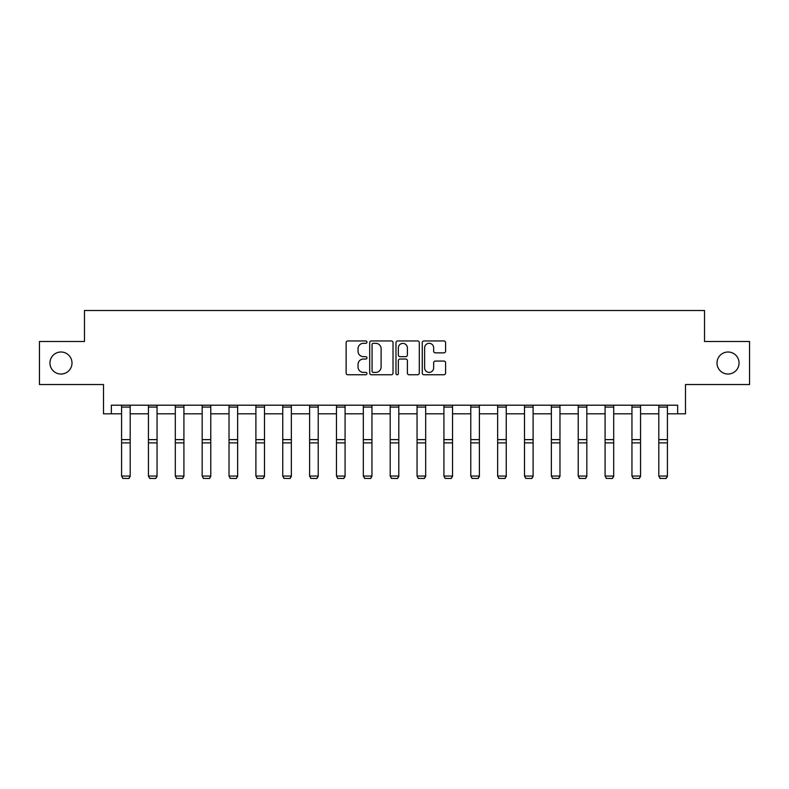 <?xml version="1.0" encoding="UTF-8"?>
<svg xmlns="http://www.w3.org/2000/svg" width="789" height="789" viewBox="0 0 789 789"><rect width="100%" height="100%" fill="white"/><g stroke="black" fill="none" stroke-linecap="round" stroke-linejoin="round"><path stroke-width="1.18" d="M717.004 363.019A11.016 11.016 0 0 0 728.03 374.035A11.016 11.016 0 0 0 739.046 363.019A11.016 11.016 0 0 0 728.03 352.002A11.016 11.016 0 0 0 717.004 363.019M49.954 363.019A11.016 11.016 0 0 0 60.97 374.035A11.016 11.016 0 0 0 71.996 363.019A11.016 11.016 0 0 0 60.97 352.002A11.016 11.016 0 0 0 49.954 363.019M366.954 342.14A1.183 1.183 0 0 0 365.771 340.956L347.811 340.956A1.686 1.686 0 0 0 346.124 342.643L346.124 373.069A1.686 1.686 0 0 0 347.811 374.755L365.771 374.755A1.183 1.183 0 0 0 366.954 373.572A1.183 1.183 0 0 0 365.771 372.388L363.443 372.388A5.405 5.405 0 0 1 358.038 366.984L358.038 364.449A5.405 5.405 0 0 1 363.443 359.034L365.771 359.034A1.183 1.183 0 0 0 366.954 357.851A1.183 1.183 0 0 0 365.771 356.667L363.443 356.667A5.405 5.405 0 0 1 358.038 351.263L358.038 348.728A5.405 5.405 0 0 1 363.443 343.314L365.771 343.314A1.183 1.183 0 0 0 366.954 342.14M111.338 413.811L111.338 405.201L677.662 405.201L677.662 413.811L685.493 413.811L685.493 384.539L749.55 384.539L749.55 341.499L704.528 341.499L704.528 310.501L84.472 310.501L84.472 341.499L39.45 341.499L39.45 384.539L103.507 384.539L103.507 413.811L121.585 413.811M443.891 352.87A1.686 1.686 0 0 0 445.588 351.174L445.588 342.643A1.686 1.686 0 0 0 443.891 340.956L423.949 340.956A1.686 1.686 0 0 0 422.263 342.643L422.263 373.069A1.686 1.686 0 0 0 423.949 374.755L443.891 374.755A1.686 1.686 0 0 0 445.588 373.069L445.588 362.753A1.686 1.686 0 0 0 443.891 361.066L435.36 361.066A1.686 1.686 0 0 0 433.664 362.753L433.664 367.871A4.517 4.517 0 0 1 429.147 372.388A4.517 4.517 0 0 1 424.63 367.871L424.63 347.841A4.517 4.517 0 0 1 429.147 343.314A4.517 4.517 0 0 1 433.664 347.841L433.664 351.174A1.686 1.686 0 0 0 435.36 352.87L443.891 352.87M393.021 342.643A1.686 1.686 0 0 0 391.334 340.956L371.392 340.956A1.686 1.686 0 0 0 369.696 342.643L369.696 373.069A1.686 1.686 0 0 0 371.392 374.755L391.334 374.755A1.686 1.686 0 0 0 393.021 373.069L393.021 342.643M397.666 340.956L417.608 340.956A1.686 1.686 0 0 1 419.304 342.643L419.304 373.069A1.686 1.686 0 0 1 417.608 374.755L409.077 374.755A1.686 1.686 0 0 1 407.39 373.069L407.39 360.731A1.686 1.686 0 0 0 405.694 359.034L400.033 359.034A1.686 1.686 0 0 0 398.346 360.731L398.346 373.572A1.183 1.183 0 0 1 397.163 374.755A1.183 1.183 0 0 1 395.979 373.572L395.979 342.643A1.686 1.686 0 0 1 397.666 340.956M130.195 413.811L148.44 413.811M157.05 413.811L175.306 413.811M183.916 413.811L202.171 413.811M210.771 413.811L229.027 413.811M237.637 413.811L255.892 413.811M264.502 413.811L282.748 413.811M291.358 413.811L309.613 413.811M318.223 413.811L336.469 413.811M345.079 413.811L363.334 413.811M371.944 413.811L390.2 413.811M398.8 413.811L417.056 413.811M425.666 413.811L443.921 413.811M452.531 413.811L470.777 413.811M479.387 413.811L497.642 413.811M506.252 413.811L524.498 413.811M533.108 413.811L551.363 413.811M559.973 413.811L578.229 413.811M586.829 413.811L605.084 413.811M613.694 413.811L631.95 413.811M640.56 413.811L658.805 413.811M667.415 413.811L677.662 413.811M373.246 343.314A1.183 1.183 0 0 0 372.063 344.497L372.063 371.205A1.183 1.183 0 0 0 373.246 372.388L375.702 372.388A5.405 5.405 0 0 0 381.107 366.984L381.107 348.728A5.405 5.405 0 0 0 375.702 343.314L373.246 343.314M407.39 347.919A4.517 4.517 0 0 0 402.863 343.402A4.517 4.517 0 0 0 398.346 347.919L398.346 354.981A1.686 1.686 0 0 0 400.033 356.667L405.694 356.667A1.686 1.686 0 0 0 407.39 354.981L407.39 347.919M130.195 405.201L130.195 476.359L128.903 478.499L122.877 478.371L128.903 478.499M122.877 478.499L121.585 476.043L130.195 476.043L128.903 478.371M121.585 405.201L121.585 476.043L122.877 478.371M157.05 405.201L157.05 476.359L155.758 478.499L149.732 478.371L155.758 478.499M149.732 478.499L148.44 476.043L157.05 476.043L155.758 478.371M148.44 405.201L148.44 476.043L149.732 478.371M183.916 405.201L183.916 476.359L182.624 478.499L176.598 478.371L182.624 478.499M176.598 478.499L175.306 476.043L183.916 476.043L182.624 478.371M175.306 405.201L175.306 476.043L176.598 478.371M210.771 405.201L210.771 476.359L209.489 478.499L203.454 478.371L209.489 478.499M203.454 478.499L202.171 476.043L210.771 476.043L209.489 478.371M202.171 405.201L202.171 476.043L203.454 478.371M237.637 405.201L237.637 476.359L236.345 478.499L230.319 478.371L236.345 478.499M230.319 478.499L229.027 476.043L237.637 476.043L236.345 478.371M229.027 405.201L229.027 476.043L230.319 478.371M264.502 405.201L264.502 476.359L263.21 478.499L257.184 478.371L263.21 478.499M257.184 478.499L255.892 476.043L264.502 476.043L263.21 478.371M255.892 405.201L255.892 476.043L257.184 478.371M291.358 405.201L291.358 476.359L290.066 478.499L284.04 478.371L290.066 478.499M284.04 478.499L282.748 476.043L291.358 476.043L290.066 478.371M282.748 405.201L282.748 476.043L284.04 478.371M318.223 405.201L318.223 476.359L316.931 478.499L310.905 478.371L316.931 478.499M310.905 478.499L309.613 476.043L318.223 476.043L316.931 478.371M309.613 405.201L309.613 476.043L310.905 478.371M345.079 405.201L345.079 476.359L343.787 478.499L337.761 478.371L343.787 478.499M337.761 478.499L336.469 476.043L345.079 476.043L343.787 478.371M336.469 405.201L336.469 476.043L337.761 478.371M371.944 405.201L371.944 476.359L370.652 478.499L364.626 478.371L370.652 478.499M364.626 478.499L363.334 476.043L371.944 476.043L370.652 478.371M363.334 405.201L363.334 476.043L364.626 478.371M398.8 405.201L398.8 476.359L397.518 478.499L391.482 478.371L397.518 478.499M391.482 478.499L390.2 476.043L398.8 476.043L397.518 478.371M390.2 405.201L390.2 476.043L391.482 478.371M425.666 405.201L425.666 476.359L424.374 478.499L418.348 478.371L424.374 478.499M418.348 478.499L417.056 476.043L425.666 476.043L424.374 478.371M417.056 405.201L417.056 476.043L418.348 478.371M452.531 405.201L452.531 476.359L451.239 478.499L445.213 478.371L451.239 478.499M445.213 478.499L443.921 476.043L452.531 476.043L451.239 478.371M443.921 405.201L443.921 476.043L445.213 478.371M479.387 405.201L479.387 476.359L478.095 478.499L472.069 478.371L478.095 478.499M472.069 478.499L470.777 476.043L479.387 476.043L478.095 478.371M470.777 405.201L470.777 476.043L472.069 478.371M506.252 405.201L506.252 476.359L504.96 478.499L498.934 478.371L504.96 478.499M498.934 478.499L497.642 476.043L506.252 476.043L504.96 478.371M497.642 405.201L497.642 476.043L498.934 478.371M533.108 405.201L533.108 476.359L531.816 478.499L525.79 478.371L531.816 478.499M525.79 478.499L524.498 476.043L533.108 476.043L531.816 478.371M524.498 405.201L524.498 476.043L525.79 478.371M559.973 405.201L559.973 476.359L558.681 478.499L552.655 478.371L558.681 478.499M552.655 478.499L551.363 476.043L559.973 476.043L558.681 478.371M551.363 405.201L551.363 476.043L552.655 478.371M586.829 405.201L586.829 476.359L585.546 478.499L579.511 478.371L585.546 478.499M579.511 478.499L578.229 476.043L586.829 476.043L585.546 478.371M578.229 405.201L578.229 476.043L579.511 478.371M613.694 405.201L613.694 476.359L612.402 478.499L606.376 478.371L612.402 478.499M606.376 478.499L605.084 476.043L613.694 476.043L612.402 478.371M605.084 405.201L605.084 476.043L606.376 478.371M640.56 405.201L640.56 476.359L639.268 478.499L633.242 478.371L639.268 478.499M633.242 478.499L631.95 476.043L640.56 476.043L639.268 478.371M631.95 405.201L631.95 476.043L633.242 478.371M667.415 405.201L667.415 476.359L666.123 478.499L660.097 478.371L666.123 478.499M660.097 478.499L658.805 476.043L667.415 476.043L666.123 478.371M658.805 405.201L658.805 476.043L660.097 478.371M130.195 405.24L121.585 405.24M130.195 439.621L121.585 439.621M130.195 442.885L121.585 442.885M130.195 407.085L121.585 407.085M157.05 405.24L148.44 405.24M157.05 439.621L148.44 439.621M157.05 442.885L148.44 442.885M157.05 407.085L148.44 407.085M183.916 405.24L175.306 405.24M183.916 439.621L175.306 439.621M183.916 442.885L175.306 442.885M183.916 407.085L175.306 407.085M210.771 405.24L202.171 405.24M210.771 439.621L202.171 439.621M210.771 442.885L202.171 442.885M210.771 407.085L202.171 407.085M237.637 405.24L229.027 405.24M237.637 439.621L229.027 439.621M237.637 442.885L229.027 442.885M237.637 407.085L229.027 407.085M264.502 405.24L255.892 405.24M264.502 439.621L255.892 439.621M264.502 442.885L255.892 442.885M264.502 407.085L255.892 407.085M291.358 405.24L282.748 405.24M291.358 439.621L282.748 439.621M291.358 442.885L282.748 442.885M291.358 407.085L282.748 407.085M318.223 405.24L309.613 405.24M318.223 439.621L309.613 439.621M318.223 442.885L309.613 442.885M318.223 407.085L309.613 407.085M345.079 405.24L336.469 405.24M345.079 439.621L336.469 439.621M345.079 442.885L336.469 442.885M345.079 407.085L336.469 407.085M371.944 405.24L363.334 405.24M371.944 439.621L363.334 439.621M371.944 442.885L363.334 442.885M371.944 407.085L363.334 407.085M398.8 405.24L390.2 405.24M398.8 439.621L390.2 439.621M398.8 442.885L390.2 442.885M398.8 407.085L390.2 407.085M425.666 405.24L417.056 405.24M425.666 439.621L417.056 439.621M425.666 442.885L417.056 442.885M425.666 407.085L417.056 407.085M452.531 405.24L443.921 405.24M452.531 439.621L443.921 439.621M452.531 442.885L443.921 442.885M452.531 407.085L443.921 407.085M479.387 405.24L470.777 405.24M479.387 439.621L470.777 439.621M479.387 442.885L470.777 442.885M479.387 407.085L470.777 407.085M506.252 405.24L497.642 405.24M506.252 439.621L497.642 439.621M506.252 442.885L497.642 442.885M506.252 407.085L497.642 407.085M533.108 405.24L524.498 405.24M533.108 439.621L524.498 439.621M533.108 442.885L524.498 442.885M533.108 407.085L524.498 407.085M559.973 405.24L551.363 405.24M559.973 439.621L551.363 439.621M559.973 442.885L551.363 442.885M559.973 407.085L551.363 407.085M586.829 405.24L578.229 405.24M586.829 439.621L578.229 439.621M586.829 442.885L578.229 442.885M586.829 407.085L578.229 407.085M613.694 405.24L605.084 405.24M613.694 439.621L605.084 439.621M613.694 442.885L605.084 442.885M613.694 407.085L605.084 407.085M640.56 405.24L631.95 405.24M640.56 439.621L631.95 439.621M640.56 442.885L631.95 442.885M640.56 407.085L631.95 407.085M667.415 405.24L658.805 405.24M667.415 439.621L658.805 439.621M667.415 442.885L658.805 442.885M667.415 407.085L658.805 407.085"/></g></svg>
